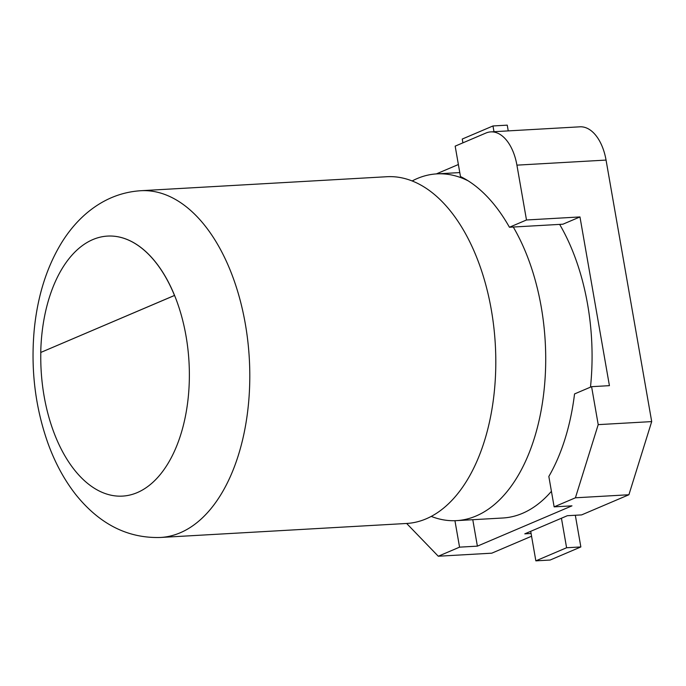 <?xml version="1.0" encoding="UTF-8"?>
<svg xmlns="http://www.w3.org/2000/svg" width="686" height="686" viewBox="0 0 686 686"><rect width="100%" height="100%" fill="white"/><g stroke="black" fill="none" stroke-linecap="round" stroke-linejoin="round"><path stroke-width="1.03" d="M107.625 236.087A130.237 74.045 86.7 0 1 107.659 236.087A130.237 74.045 86.7 0 1 174.57 295.443L40.808 352.433L174.493 295.443A130.237 74.045 -93.3 0 0 107.582 236.087A130.237 74.045 -93.3 0 0 40.74 352.433M40.808 352.433A130.237 74.045 86.7 0 0 137.131 492.651A130.237 74.045 86.7 0 0 174.57 295.443L174.493 295.443M140.853 190.717L386.887 176.722A173.652 98.724 86.7 0 1 430.225 191.162A173.652 98.724 86.7 0 1 495.309 344.492A173.652 98.724 86.7 0 1 448.027 504.219A173.652 98.724 86.7 0 1 426.195 518.813A173.652 98.724 86.7 0 1 406.601 523.469L160.567 537.464A173.652 98.724 -93.3 0 0 180.152 532.808A173.652 98.724 -93.3 0 0 230.059 269.855A173.652 98.724 -93.3 0 0 140.853 190.717C120.659 192.011 102.351 199.703 85.913 213.8C76.798 221.707 68.763 231.233 61.817 242.372C46.837 266.811 37.67 295.717 34.3 329.066C30.57 368.957 35.14 407.064 48.003 443.388C55.094 462.93 64.347 479.986 75.76 494.563C99.547 524.19 127.81 538.484 160.567 537.464M513.282 227.032A173.652 98.724 86.7 0 1 543.381 396.071A173.652 98.724 86.7 0 1 476.11 515.975A173.652 98.724 86.7 0 1 456.524 520.631A173.652 98.724 86.7 0 1 431.245 516.404M412.166 180.958A173.652 98.724 86.7 0 1 436.81 173.884A173.652 98.724 86.7 0 1 468.221 180.872M551.424 491.305A173.652 98.724 86.7 0 1 522.466 513.342A173.652 98.724 86.7 0 1 502.881 517.999L456.524 520.631M559.639 224.391A173.652 98.724 86.7 0 1 590.475 387.153M531.084 533.485L524.79 533.845L567.348 515.709L581.617 514.903L628.908 494.752L651.7 421.598L598.209 424.634L575.417 497.796L628.908 494.752M531.556 536.229L491.768 553.182L438.277 556.226L406.644 523.469M606.055 160.078A43.415 24.679 -93.3 0 0 579.953 126.816L490.807 131.884A43.415 24.679 86.7 0 1 516.918 165.146L606.055 160.078L651.7 421.598M516.918 165.146L526.488 219.983L509.441 227.246A177.991 101.194 86.7 0 0 460.478 176.551L455.17 146.144L485.911 133.041A43.415 24.679 86.7 0 1 490.807 131.884M526.488 219.983L579.97 216.939L609.417 385.661L591.589 386.672L598.209 424.634M575.417 497.796L554.134 506.86L571.97 505.848L477.387 546.142L459.56 547.154L438.277 556.226M554.134 506.86L548.834 476.453A177.991 101.194 -93.3 0 0 574.542 393.935L591.589 386.672M454.938 520.7L459.56 547.154M477.387 546.142L472.774 519.705M509.441 227.246L562.923 224.202L579.97 216.939M436.339 173.91L458.377 164.52M508.24 130.889L507.246 125.152L492.977 125.958L493.98 131.703M462.904 142.851L462.244 139.052L492.977 125.958M561.44 518.23L566.593 547.754L580.853 546.948L550.121 560.042L535.852 560.848L530.707 531.324M580.853 546.948L575.322 515.255M535.852 560.848L566.593 547.754M436.81 173.884L459.783 172.58"/></g></svg>
